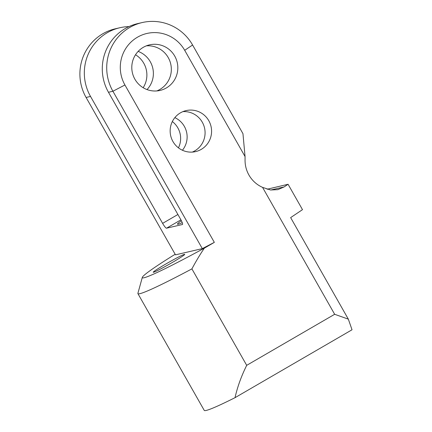 <?xml version="1.0" encoding="UTF-8"?>
<svg xmlns="http://www.w3.org/2000/svg" width="432" height="432" viewBox="0 0 432 432"><rect width="100%" height="100%" fill="white"/><g stroke="black" fill="none" stroke-linecap="round" stroke-linejoin="round"><path stroke-width="0.65" d="M108.475 92.275L112.909 91.244A46.775 45.997 -103.1 0 1 142.177 22.561L137.738 23.593A46.775 45.997 -103.1 0 0 108.475 92.275L180.571 219.191A5.848 1.015 59.9 0 1 182.477 224.489A5.848 1.015 59.9 0 1 182.423 224.51L166.536 228.193A5.848 1.015 -120.1 0 1 162.621 223.36L90.526 96.444A46.775 45.997 -103.1 0 1 119.788 27.756L115.355 28.787A46.775 45.997 -103.1 0 0 86.087 97.47L175.489 254.848L202.311 248.621L214.337 242.363L124.934 84.985A35.078 34.501 -103.1 0 1 137.511 37.184A35.078 34.501 -103.1 0 1 184.696 50.301L245.052 156.546L245.057 160.407A29.236 28.75 76.9 0 0 262.564 187.375L270.545 189.983L277.803 189.67L284.126 186.921L288.074 184.275L302.492 209.655L290.644 217.609L348.327 319.14L334.66 314.291L246.699 365.337L191.905 268.882C196.214 260.852 200.372 253.94 204.374 248.141A99.392 5.2 150.4 0 1 142.306 277.403A99.392 5.2 150.4 0 1 173.426 255.328L175.181 254.308M135.518 54.761A23.387 22.999 -103.1 0 1 143.786 63.266A23.387 22.999 -103.1 0 1 143.165 87.712M172.336 121.549A21.049 20.698 -103.1 0 1 178.443 147.841M262.564 187.375L334.66 314.291M214.337 242.363L204.374 248.141M174.733 56.084A23.387 22.999 -103.1 0 1 160.105 90.423A23.387 22.999 -103.1 0 1 134.892 79.207A23.387 22.999 -103.1 0 1 149.526 44.863A23.387 22.999 -103.1 0 1 174.733 56.084M180.106 148.997A21.049 20.698 -103.1 0 1 170.402 127.661A21.049 20.698 -103.1 0 1 186.106 110.597A21.049 20.698 -103.1 0 1 201.62 113.211A21.049 20.698 -103.1 0 1 211.329 134.546A21.049 20.698 -103.1 0 1 195.62 151.605A21.049 20.698 -103.1 0 1 180.106 148.997M146.335 45.857A23.387 22.999 -103.1 0 1 168.237 57.591A23.387 22.999 -103.1 0 1 156.794 90.941M182.92 111.623A21.049 20.698 -103.1 0 1 195.118 114.718A21.049 20.698 -103.1 0 1 205.022 134.363A21.049 20.698 -103.1 0 1 192.31 152.091M181.391 220.725A42.39 2.219 -29.6 0 0 177.466 224.165A42.39 2.219 -29.6 0 0 178.216 224.186A42.39 2.219 -29.6 0 0 182.239 222.647M288.074 184.275L267.1 189.238M246.699 365.337C241.31 376.202 237.422 386.98 235.035 397.672A111.089 5.816 150.4 0 1 204.25 410.4L137.921 293.636A111.089 5.816 150.4 0 1 137.905 293.296L142.306 277.403M191.905 268.882A111.089 5.816 150.4 0 1 137.921 293.636M124.934 84.985L112.909 91.244L202.311 248.621M142.177 22.561A46.775 45.997 -103.1 0 1 192.591 45.004L242.957 133.661L245.052 156.546M119.788 27.756A46.775 45.997 -103.1 0 1 128.979 26.6M348.327 319.14L352.031 329.773L235.035 397.672M179.188 258.347A18.122 0.95 -29.6 0 0 184.739 254.345A18.122 0.95 -29.6 0 0 175.387 258.676A18.122 0.95 -29.6 0 0 158.771 268.245A18.122 0.95 -29.6 0 0 153.22 272.246A18.122 0.95 -29.6 0 0 164.387 266.938A18.122 0.95 -29.6 0 0 179.188 258.347M138.159 51.392A23.387 22.999 -103.1 0 1 150.287 61.76A23.387 22.999 -103.1 0 1 147.02 89.575M182.423 150.244A21.049 20.698 76.9 0 0 177.169 118.886A21.049 20.698 76.9 0 0 174.852 117.634M270.794 190.015L284.126 186.921M166.536 228.193L180.932 219.839M86.087 97.47L90.526 96.444M192.591 45.004L184.696 50.301M162.621 223.36L177.903 214.493"/></g></svg>
